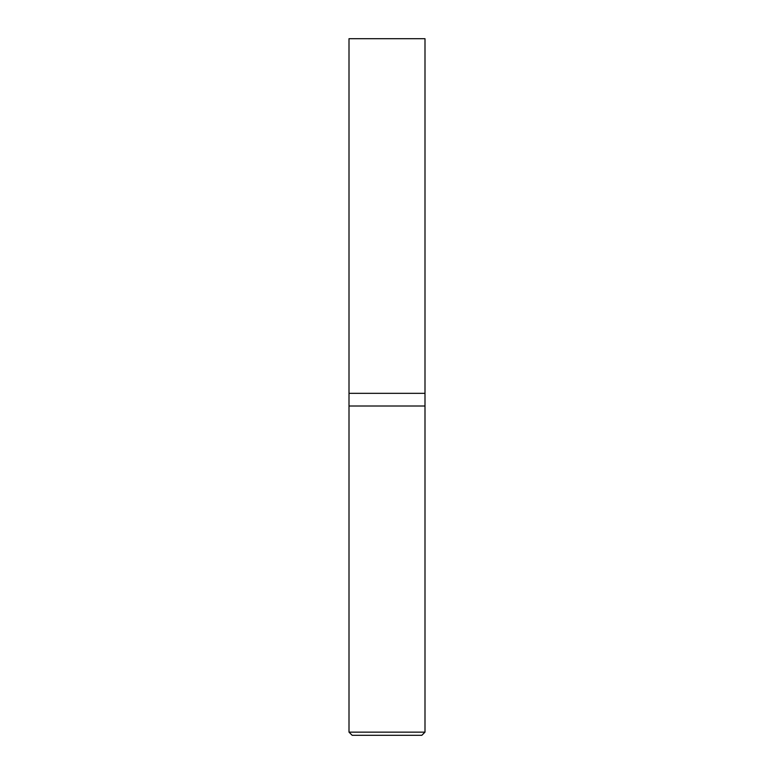 <?xml version="1.0" encoding="UTF-8"?>
<svg xmlns="http://www.w3.org/2000/svg" width="774" height="774" viewBox="0 0 774 774"><rect width="100%" height="100%" fill="white"/><g stroke="black" fill="none" stroke-linecap="round" stroke-linejoin="round"><path stroke-width="1.16" d="M349.006 393.337L424.994 393.337L424.994 38.7L349.006 38.7L349.006 393.337L349.006 38.7L424.994 38.7L424.994 393.337L349.006 393.337L349.006 732.136L352.17 735.3L421.83 735.3L424.994 732.136L424.994 393.337L424.994 406.002L349.006 406.002L349.006 393.337M349.006 406.002L424.994 406.002L424.994 732.136L349.006 732.136L349.006 406.002M349.006 732.136L424.994 732.136L421.83 735.3L352.17 735.3L349.006 732.136"/></g></svg>
